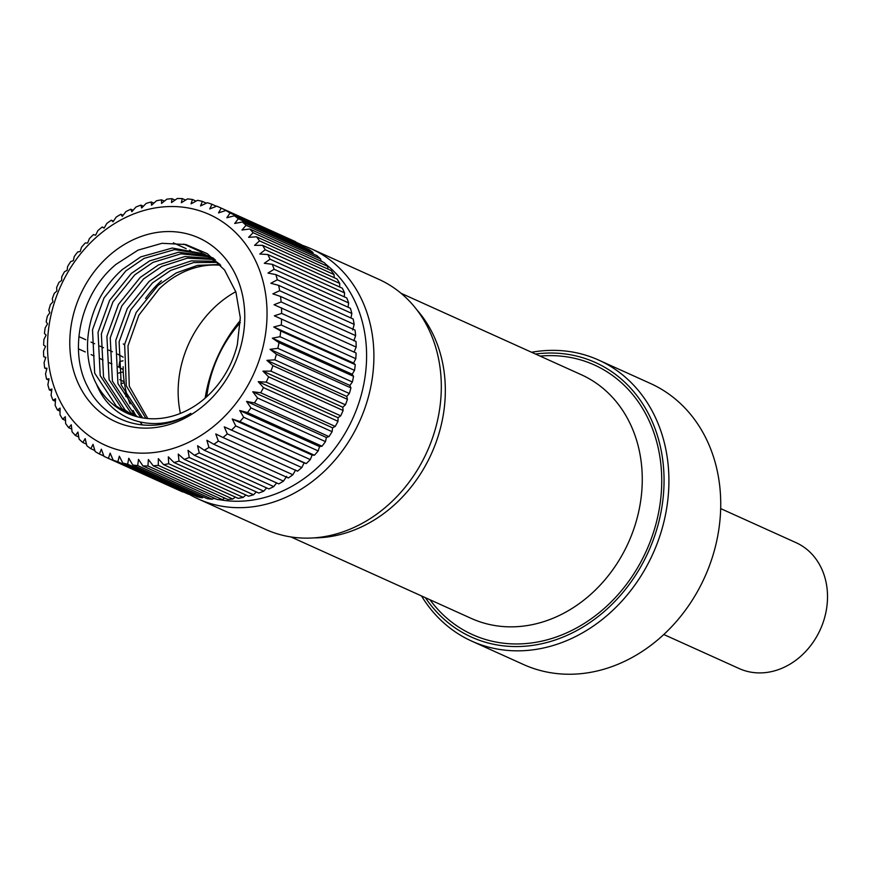 <?xml version="1.0" encoding="UTF-8"?>
<svg xmlns="http://www.w3.org/2000/svg" width="871" height="871" viewBox="0 0 871 871"><rect width="100%" height="100%" fill="white"/><g stroke="black" fill="none" stroke-linecap="round" stroke-linejoin="round"><path stroke-width="1.31" d="M96.572 384.296A88.396 74.057 114.3 0 0 127.09 413.202A88.396 74.057 114.3 0 0 206.59 396.849A88.396 74.057 114.3 0 0 237.337 344.6L240.298 317.675L235.889 291.992L224.533 269.966L207.298 253.679L185.806 244.522L161.995 243.303L138.054 250.129L116.083 264.305C80.611 293.385 68.036 350.48 87.764 386.909C106.131 424.634 152.991 436.719 190.825 413.366C155.049 434.509 111.27 421.727 96.572 384.296C77.878 349.217 88.929 298.666 122.495 269.411L140.743 256.891L172.273 248.039L203.542 253.744L219.742 264.207M108.091 256.586A100.873 84.509 114.3 0 1 229.639 264.305A100.873 84.509 114.3 0 1 206.46 403.099A100.873 84.509 114.3 0 1 84.912 395.38A100.873 84.509 114.3 0 1 108.091 256.586M215.322 259.852L203.542 253.744M205.197 254.517L174.636 249.596L144.063 258.404L125.827 270.914L104.041 297.915L92.5 329.815L94.667 373.126L116.235 406.017L128.385 413.769M213.547 258.317L211.228 257.424M209.497 256.814L180.972 253.831L152.937 262.411L134.7 274.92L112.914 301.921L101.363 333.822L103.54 377.132L125.108 410.034L132.991 415.521M131.249 414.901L121.777 408.521L100.209 375.63L98.042 332.319L109.583 300.419L131.369 273.418L149.605 260.908L178.588 252.231L207.908 255.922M209.617 256.564L213.449 258.23M213.645 259.449L187.298 258.154L161.81 266.417L143.573 278.927L121.788 305.939L110.236 337.839L112.413 381.139L133.982 414.041L137.76 416.904M135.952 416.425L130.65 412.538L109.082 379.636L106.904 336.326L118.456 304.425L140.242 277.424L158.478 264.915L184.924 256.52L212.11 258.426M213.874 258.948L214.538 259.155M217.63 262.432L193.634 262.563L170.683 270.424L152.447 282.944L130.661 309.945L119.109 341.846L121.243 385.036L142.702 417.917M140.83 417.579L117.955 383.643L115.778 340.343L127.329 308.443L149.115 281.431L167.352 268.921L191.261 260.897L216.16 261.267M147.809 418.548L129.3 386.245L127.983 345.852L138.848 315.193L159.284 288.78A88.396 74.057 114.3 0 1 161.266 286.929A88.396 74.057 114.3 0 1 220.711 265.274M145.871 418.363L126.273 385.799L124.651 344.35L136.203 312.449L157.989 285.448L176.225 272.928L197.543 265.372L219.982 264.468M180.406 413.398A100.72 84.367 114.3 0 1 216.389 305.601A100.72 84.367 114.3 0 1 235.791 291.687M95.56 237.935A126.567 106.022 -65.7 0 0 66.49 412.059A126.567 106.022 -65.7 0 0 218.991 421.76A126.567 106.022 -65.7 0 0 248.061 247.625A126.567 106.022 -65.7 0 0 95.56 237.935M93.491 234.582L95.614 235.246L97.89 230.597A137.259 114.983 114.3 0 1 102.201 226.993L104.106 228.148L106.839 223.412A137.259 114.983 114.3 0 1 111.368 220.2L113.023 221.822L116.224 217.053A137.259 114.983 114.3 0 1 120.927 214.266L122.299 216.335L125.957 211.566A137.259 114.983 114.3 0 1 130.813 209.225L131.859 211.718L135.963 207.004A137.259 114.983 114.3 0 1 140.928 205.121L141.635 208.006L146.186 203.389A137.259 114.983 114.3 0 1 151.216 201.985L151.543 205.24L156.519 200.755A137.259 114.983 114.3 0 1 161.592 199.84L161.527 203.422L166.905 199.132A137.259 114.983 114.3 0 1 171.968 198.697L171.489 202.573L177.259 198.512A137.259 114.983 114.3 0 1 182.279 198.577L181.364 202.714L187.505 198.915A137.259 114.983 114.3 0 1 192.437 199.481L191.076 203.825L197.554 200.33A137.259 114.983 114.3 0 1 202.366 201.386L200.559 205.904L207.342 202.747A137.259 114.983 114.3 0 1 211.991 204.282L209.726 208.931L216.781 206.155A137.259 114.983 114.3 0 1 219.111 207.167A137.259 114.983 114.3 0 1 221.245 208.158L218.512 212.894L225.818 210.51L300.332 244.185A137.259 114.983 114.3 0 1 304.567 246.645L230.053 212.981L226.852 217.75L234.375 215.801L308.889 249.476A137.259 114.983 114.3 0 1 312.863 252.383L238.349 218.708L234.691 223.477L242.378 221.985L316.892 255.649A137.259 114.983 114.3 0 1 320.582 258.97L246.068 225.306L241.953 230.02L249.77 228.997L324.295 262.672A137.259 114.983 114.3 0 1 327.659 266.374L253.145 232.709L248.594 237.326L256.51 236.803L331.024 270.467A137.259 114.983 114.3 0 1 334.05 274.539L259.536 240.875L254.561 245.35L262.53 245.328L337.044 278.992A137.259 114.983 114.3 0 1 339.712 283.402L265.198 249.737L259.808 254.027L267.789 254.517L342.303 288.192A137.259 114.983 114.3 0 1 344.578 292.885L270.064 259.22L264.294 263.282L272.253 264.305L346.767 297.969A137.259 114.983 114.3 0 1 348.64 302.934L274.125 269.259L267.985 273.059L275.867 274.594L350.392 308.269A137.259 114.983 114.3 0 1 351.851 313.451L277.326 279.787L270.848 283.282L278.633 285.34L353.158 319.004A137.259 114.983 114.3 0 1 354.181 324.371L279.667 290.707L272.873 293.865L280.516 296.434L355.03 330.098A137.259 114.983 114.3 0 1 355.629 335.618L281.104 301.943L274.049 304.73L356.01 341.465A137.259 114.983 114.3 0 1 356.163 347.083L281.649 313.418L274.343 315.792L356.087 353.016A137.259 114.983 114.3 0 1 355.804 358.7L281.279 325.025L273.766 326.973L280.745 331.002L355.259 364.666A137.259 114.983 114.3 0 1 354.53 370.36L280.016 336.696L272.329 338.188L279.014 342.662L353.539 376.326A137.259 114.983 114.3 0 1 352.374 381.999L277.849 348.324L270.032 349.347L276.401 354.247L350.926 387.911A137.259 114.983 114.3 0 1 349.336 393.507L274.811 359.832L266.896 360.365L272.928 365.657L347.442 399.321A137.259 114.983 114.3 0 1 345.439 404.808L270.925 371.133L262.955 371.155L268.606 376.816L343.12 410.481A137.259 114.983 114.3 0 1 340.724 415.815L266.199 382.14L258.219 381.65L263.478 387.639L338.002 421.303A137.259 114.983 114.3 0 1 335.215 426.431L260.701 392.767L252.742 391.754L257.587 398.036L332.101 431.7A137.259 114.983 114.3 0 1 328.966 436.6L254.441 402.935L246.558 401.4L250.968 407.933L325.482 441.608A137.259 114.983 114.3 0 1 322.009 446.224L247.495 412.56L239.71 410.502L243.684 417.253L318.198 450.928A137.259 114.983 114.3 0 1 314.42 455.239L239.895 421.575L232.263 419.005L235.769 425.93L310.294 459.605A137.259 114.983 114.3 0 1 306.233 463.579L224.261 426.844L227.309 433.9A137.259 114.983 114.3 0 1 222.998 437.503L215.768 433.943L218.36 441.085A137.259 114.983 114.3 0 1 213.831 444.297L206.852 440.269L208.975 447.444A137.259 114.983 114.3 0 1 204.271 450.231L197.575 445.756L199.241 452.931A137.259 114.983 114.3 0 1 194.385 455.272L188.016 450.372L189.225 457.493A137.259 114.983 114.3 0 1 184.271 459.376L178.239 454.085L179.012 461.107A137.259 114.983 114.3 0 1 173.982 462.512L168.332 456.85L168.68 463.731A137.259 114.983 114.3 0 1 163.606 464.657L158.348 458.669L158.293 465.364A137.259 114.983 114.3 0 1 153.231 465.8L148.386 459.518L147.939 465.985A137.259 114.983 114.3 0 1 142.92 465.92L138.511 459.376L137.694 465.582A137.259 114.983 114.3 0 1 132.762 465.016L128.799 458.266L127.645 464.167A137.259 114.983 114.3 0 1 122.833 463.111L119.316 456.186L117.857 461.75A137.259 114.983 114.3 0 1 113.208 460.215L110.149 453.16L108.418 458.342A137.259 114.983 114.3 0 1 106.088 457.329A137.259 114.983 114.3 0 1 103.954 456.339L101.363 449.196L99.381 453.987A137.259 114.983 114.3 0 1 95.146 451.516L93.023 444.341L90.824 448.696A137.259 114.983 114.3 0 1 86.85 445.789L85.184 438.614L82.821 442.512A137.259 114.983 114.3 0 1 79.13 439.191L77.922 432.07L75.429 435.5A137.259 114.983 114.3 0 1 72.053 431.787L71.28 424.765L68.689 427.694A137.259 114.983 114.3 0 1 65.663 423.622L65.314 416.741L62.668 419.169A137.259 114.983 114.3 0 1 60.001 414.759L60.066 408.064L57.41 409.98A137.259 114.983 114.3 0 1 55.134 405.276L55.581 398.809L52.946 400.192A137.259 114.983 114.3 0 1 51.073 395.238L51.89 389.032L49.32 389.903A137.259 114.983 114.3 0 1 47.872 384.71L49.026 378.809L46.566 379.157A137.259 114.983 114.3 0 1 45.532 373.79L47.001 368.226L44.682 368.063A137.259 114.983 114.3 0 1 44.094 362.554L45.836 357.36L43.702 356.696A137.259 114.983 114.3 0 1 43.55 351.078L45.532 346.299L43.626 345.145A137.259 114.983 114.3 0 1 43.92 339.472L46.109 335.117L44.454 333.495A137.259 114.983 114.3 0 1 45.183 327.801L47.546 323.903L46.185 321.835A137.259 114.983 114.3 0 1 47.35 316.173L49.843 312.743L48.798 310.25A137.259 114.983 114.3 0 1 50.387 304.665L52.979 301.725L52.271 298.84A137.259 114.983 114.3 0 1 54.274 293.364L56.92 290.936L56.593 287.68A137.259 114.983 114.3 0 1 58.988 282.356L61.656 280.44L61.721 276.858A137.259 114.983 114.3 0 1 64.498 271.73L67.132 270.337L67.611 266.461A137.259 114.983 114.3 0 1 70.747 261.561L73.316 260.69L74.231 256.564A137.259 114.983 114.3 0 1 77.704 251.937L80.165 251.588L81.515 247.244A137.259 114.983 114.3 0 1 85.304 242.922L87.612 243.085L89.419 238.567A137.259 114.983 114.3 0 1 93.491 234.582M325.667 264.142A131.913 110.508 114.3 0 1 316.521 468.522A131.913 110.508 114.3 0 1 219.263 499.638M216.16 499.007A131.913 110.508 114.3 0 1 213.591 498.397M125.925 396.664A131.913 110.508 114.3 0 1 125.674 393.442A131.913 110.508 114.3 0 1 125.435 388.673M302.302 245.295A137.259 114.983 114.3 0 1 311.372 248.856A137.259 114.983 114.3 0 1 321.791 473.617A137.259 114.983 114.3 0 1 198.348 499.018A137.259 114.983 114.3 0 1 189.671 494.554M311.372 248.856L378.798 279.319A137.259 114.983 114.3 0 1 389.206 504.069A137.259 114.983 114.3 0 1 265.764 529.481L198.348 499.018M205.142 398.134A137.259 114.983 114.3 0 1 240.331 320.419M320.866 260.614A131.913 110.508 114.3 0 1 322.858 262.019M227.309 433.9L301.823 467.564A137.259 114.983 114.3 0 1 297.523 471.167L222.998 437.503M301.823 467.564L304.099 462.915L224.261 426.844M304.099 462.915L306.233 463.579M235.769 425.93A137.259 114.983 114.3 0 1 231.708 429.904M310.294 459.605L312.101 455.087L232.263 419.005M243.684 417.253A137.259 114.983 114.3 0 1 239.895 421.575M312.101 455.087L314.42 455.239M318.198 450.928L319.548 446.583L239.71 410.502M319.548 446.583L322.009 446.224M250.968 407.933A137.259 114.983 114.3 0 1 247.495 412.56M325.482 441.608L326.396 437.471L246.558 401.4M257.587 398.036A137.259 114.983 114.3 0 1 254.441 402.935M326.396 437.471L328.966 436.6M332.101 431.7L332.58 427.824L252.742 391.754M332.58 427.824L335.215 426.431M263.478 387.639A137.259 114.983 114.3 0 1 260.701 392.767M338.002 421.303L338.057 417.721L258.219 381.65M268.606 376.816A137.259 114.983 114.3 0 1 266.199 382.14M338.057 417.721L340.724 415.815M343.12 410.481L342.793 407.236L262.955 371.155M342.793 407.236L345.439 404.808M272.928 365.657A137.259 114.983 114.3 0 1 270.925 371.133M347.442 399.321L346.745 396.436L266.896 360.365M276.401 354.247A137.259 114.983 114.3 0 1 274.811 359.832M346.745 396.436L349.336 393.507M350.926 387.911L349.87 385.418L270.032 349.347M349.87 385.418L352.374 381.999M279.014 342.662A137.259 114.983 114.3 0 1 277.849 348.324M353.539 376.326L352.167 374.258L272.329 338.188M280.745 331.002A137.259 114.983 114.3 0 1 280.016 336.696M352.167 374.258L354.53 370.36M355.259 364.666L353.604 363.044L273.766 326.973M353.604 363.044L355.804 358.7M281.573 319.352A137.259 114.983 114.3 0 1 281.279 325.025M356.087 353.016L274.343 315.792M281.496 307.801A137.259 114.983 114.3 0 1 281.649 313.418M354.181 351.862L356.163 347.083M353.887 340.801L355.629 335.618M280.516 296.434A137.259 114.983 114.3 0 1 281.104 301.943M278.633 285.34A137.259 114.983 114.3 0 1 279.667 290.707M352.722 329.935L354.181 324.371M350.959 318.013L351.851 313.451M275.867 274.594A137.259 114.983 114.3 0 1 277.326 279.787M272.253 264.305A137.259 114.983 114.3 0 1 274.125 269.259M348.084 307.223L348.64 302.934M344.306 296.859L344.578 292.885M267.789 254.517A137.259 114.983 114.3 0 1 270.064 259.22M262.53 245.328A137.259 114.983 114.3 0 1 265.198 249.737M339.679 287.005L339.712 283.402M334.214 277.718L334.05 274.539M256.51 236.803A137.259 114.983 114.3 0 1 259.536 240.875M249.77 228.997A137.259 114.983 114.3 0 1 253.145 232.709M327.964 269.085L327.659 266.374M320.953 261.158L320.582 258.97M242.378 221.985A137.259 114.983 114.3 0 1 246.068 225.306M234.375 215.801A137.259 114.983 114.3 0 1 238.349 218.708M313.244 254.005L312.863 252.383M304.872 247.658L304.567 246.645M225.818 210.51A137.259 114.983 114.3 0 1 230.053 212.981M219.111 207.167L293.636 240.832A137.259 114.983 114.3 0 1 295.77 241.833L221.245 208.158M216.433 206.285L211.991 204.282M206.373 203.193L202.366 201.386M196.073 201.125L192.437 199.481M185.599 200.08L182.279 198.577M175.027 200.08L171.968 198.697M164.412 201.114L161.592 199.84M153.84 203.172L151.216 201.985M143.377 206.231L140.928 205.121M133.121 210.27L130.813 209.225M202.137 252.405L183.694 244.076M123.127 215.257L120.927 214.266M173.373 242.867L186.176 248.66M189.508 250.162L190.738 250.717M113.47 221.158L111.368 220.2M104.237 227.919L102.201 226.993M123.312 343.925L124.553 344.872M78.88 336.609L85.772 339.723M91.02 342.096L94.645 343.729M99.893 346.103L103.518 347.736M108.766 350.109L112.392 351.753M117.639 354.116L123.149 357.143M117.759 366.615L118.968 367.159A137.259 114.983 114.3 0 1 119.697 361.476L123.04 360.823M78.466 348.868L85.304 351.949M91.15 354.595L94.166 355.956M100.023 358.602L103.039 359.963M108.897 362.608L111.913 363.98M118.968 367.159L123.181 369.598M123.257 371.884L118.51 373.115M119.773 379.614L124.205 381.792M43.702 356.696L45.738 357.622M124.335 382.707L120.884 383.839M125.674 393.442L124.586 393.866M44.682 368.063L46.784 369.021M46.566 379.157L48.754 380.148M49.32 389.903L51.639 390.937M52.946 400.192L55.406 401.302M57.41 409.98L60.034 411.166M62.668 419.169L65.499 420.443M68.689 427.694L71.749 429.076M75.429 435.5L78.76 437.002M82.821 442.512L86.469 444.166M90.824 448.696L94.841 450.503M99.381 453.987L103.823 455.99M108.418 458.342L182.932 492.017A137.259 114.983 114.3 0 1 180.602 491.004L106.088 457.329M117.857 461.75L192.371 495.425A137.259 114.983 114.3 0 1 187.722 493.879L113.208 460.215M192.371 495.425L193.34 494.968M127.645 464.167L202.159 497.842A137.259 114.983 114.3 0 1 197.347 496.786L122.833 463.111M202.159 497.842L203.64 497.047M137.694 465.582L212.208 499.257A137.259 114.983 114.3 0 1 207.287 498.691L132.762 465.016M212.208 499.257L214.114 498.081M147.939 465.985L222.453 499.649A137.259 114.983 114.3 0 1 217.445 499.584L142.92 465.92M222.453 499.649L224.696 498.081M158.293 465.364L232.807 499.039A137.259 114.983 114.3 0 1 227.745 499.464L153.231 465.8M232.807 499.039L235.301 497.047M168.68 463.731L243.194 497.406A137.259 114.983 114.3 0 1 238.131 498.332L163.606 464.657M243.194 497.406L245.872 495M179.012 461.107L253.537 494.772A137.259 114.983 114.3 0 1 248.496 496.187L173.982 462.512M253.537 494.772L256.335 491.941M189.225 457.493L263.75 491.157A137.259 114.983 114.3 0 1 258.785 493.04L184.271 459.376M263.75 491.157L266.602 487.902M199.241 452.931L273.755 486.595A137.259 114.983 114.3 0 1 268.91 488.936L194.385 455.272M273.755 486.595L276.597 482.904M208.975 447.444L283.489 481.108A137.259 114.983 114.3 0 1 278.785 483.895L204.271 450.231M283.489 481.108L286.69 476.339M218.36 441.085L292.874 474.749A137.259 114.983 114.3 0 1 288.345 477.961L213.831 444.297M292.874 474.749L295.607 470.024M142.452 425.015A100.72 84.367 114.3 0 1 140.187 422.076M135.843 415.511A100.72 84.367 114.3 0 1 133.056 410.404M130.073 403.828A100.72 84.367 114.3 0 1 123.149 366.647M145.555 298.503A100.72 84.367 114.3 0 1 161.396 280.756M663.789 634.502L739.174 668.558A69.07 57.867 -65.7 0 0 746.785 671.258A69.07 57.867 -65.7 0 0 822.202 624.986A69.07 57.867 -65.7 0 0 796.05 542.666L720.676 508.599M421.488 595.927A154.189 129.169 -65.7 0 0 471.701 641.11L523.504 664.519A154.189 129.169 -65.7 0 0 540.51 670.55A154.189 129.169 -65.7 0 0 708.852 567.261A154.189 129.169 -65.7 0 0 650.485 383.49L598.671 360.082A154.189 129.169 -65.7 0 0 581.676 354.04A154.189 129.169 -65.7 0 0 531.593 352.265M471.701 641.11A154.189 129.169 -65.7 0 0 488.696 647.142A154.189 129.169 -65.7 0 0 657.039 543.852A154.189 129.169 -65.7 0 0 598.671 360.082M425.396 597.691A150.629 126.186 -65.7 0 0 488 642.95A150.629 126.186 -65.7 0 0 655.917 532.137A150.629 126.186 -65.7 0 0 578.823 356.631A150.629 126.186 -65.7 0 0 535.491 354.029M314.006 537.875A133.688 112 -65.7 0 0 431.439 453.715A133.688 112 -65.7 0 0 416.98 309.967M240.309 322.608A115.865 97.062 -65.7 0 0 206.754 396.697M429.98 599.771A147.95 123.943 -65.7 0 0 488.805 640.414A147.95 123.943 -65.7 0 0 653.74 531.56A147.95 123.943 -65.7 0 0 578.017 359.168A147.95 123.943 -65.7 0 0 540.074 356.097M290.958 536.95L471.265 618.421A133.688 112 -65.7 0 0 486.007 623.647A133.688 112 -65.7 0 0 631.965 534.086A133.688 112 -65.7 0 0 581.36 374.748L401.052 293.287M212.415 257.751L213.428 258.208"/></g></svg>

